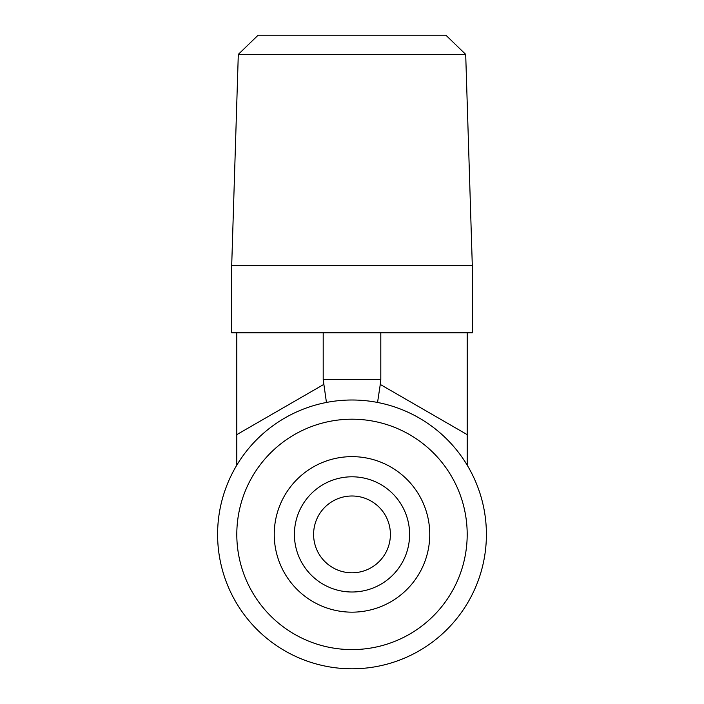 <?xml version="1.0" encoding="UTF-8"?>
<svg xmlns="http://www.w3.org/2000/svg" width="704" height="704" viewBox="0 0 704 704"><rect width="100%" height="100%" fill="white"/><g stroke="black" fill="none" stroke-linecap="round" stroke-linejoin="round"><path stroke-width="1.06" d="M465.696 54.393L445.896 35.2L258.104 35.2L238.304 54.393L465.696 54.393L472.305 265.602L231.695 265.602L231.695 332.798L236.799 332.798L236.799 465.177M472.305 265.602L472.305 332.798L236.799 332.798M409.596 534.398A57.596 57.596 0 0 0 352 476.802A57.596 57.596 0 0 0 294.404 534.398A57.596 57.596 0 0 0 352 592.002A57.596 57.596 0 0 0 409.596 534.398M429.757 534.398A77.757 77.757 0 0 1 352 612.163A77.757 77.757 0 0 1 274.243 534.398A77.757 77.757 0 0 1 352 456.641A77.757 77.757 0 0 1 429.757 534.398M236.799 534.398A115.201 115.201 0 0 1 409.596 434.632A115.201 115.201 0 0 1 409.596 634.163A115.201 115.201 0 0 1 236.799 534.398M217.598 534.398A134.402 134.402 0 0 0 352 668.8A134.402 134.402 0 0 0 486.402 534.398A134.402 134.402 0 0 0 352 400.004A134.402 134.402 0 0 0 217.598 534.398M294.404 534.398A57.596 57.596 0 0 0 380.802 584.285A57.596 57.596 0 0 0 380.802 484.519A57.596 57.596 0 0 0 294.404 534.398M390.403 534.398A38.403 38.403 0 0 0 332.798 501.142A38.403 38.403 0 0 0 332.798 567.653A38.403 38.403 0 0 0 390.403 534.398M467.201 332.798L467.201 434.632L380.266 384.446L377.555 402.45M467.201 465.177L467.201 434.632M323.198 332.798L323.198 379.606L326.445 402.45M380.266 384.446L380.802 379.606L323.198 379.606M380.802 332.798L380.802 379.606M323.734 384.446L236.799 434.632M238.304 54.393L231.695 265.602"/></g></svg>
